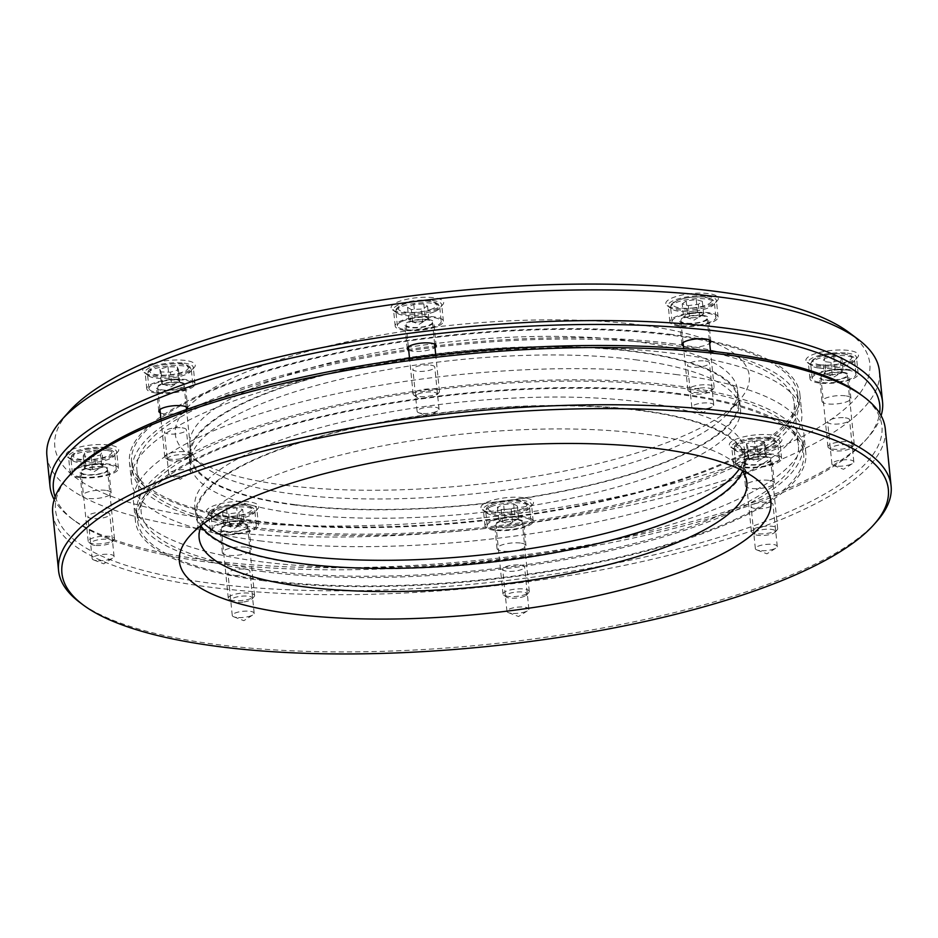 <?xml version="1.0" encoding="UTF-8"?>
<svg xmlns="http://www.w3.org/2000/svg" width="938" height="938" viewBox="0 0 938 938"><rect width="100%" height="100%" fill="white"/><g stroke="black" fill="none" stroke-linecap="round" stroke-linejoin="round"><path stroke-width="0.7" stroke-dasharray="4.69 3.52" d="M668.266 344.738A330.317 92.159 -5.8 0 1 794.146 403.223A330.317 92.159 -5.8 0 1 613.616 505.406A330.317 92.159 -5.8 0 1 262.769 528.469A330.317 92.159 -5.8 0 1 136.889 469.985A330.317 92.159 -5.8 0 1 317.419 367.79A330.317 92.159 -5.8 0 1 668.266 344.738M672.546 386.808A330.317 92.159 -5.8 0 1 798.426 445.292A330.317 92.159 -5.8 0 1 617.884 547.487A330.317 92.159 -5.8 0 1 267.037 570.539A330.317 92.159 -5.8 0 1 141.157 512.054A330.317 92.159 -5.8 0 1 321.699 409.871A330.317 92.159 -5.8 0 1 672.546 386.808M708.319 293.582A26.428 7.375 174.2 0 0 676.931 296.291A26.428 7.375 174.2 0 0 667.153 305.612A26.428 7.375 174.2 0 0 675.876 308.274A26.428 7.375 174.2 0 0 717.476 300.5A26.428 7.375 174.2 0 0 708.319 293.582M401.183 312.424A26.428 7.375 174.2 0 0 442.771 304.651A26.428 7.375 174.2 0 0 433.614 297.721A26.428 7.375 174.2 0 0 402.226 300.441A26.428 7.375 174.2 0 0 392.459 309.763A26.428 7.375 174.2 0 0 401.183 312.424M108.656 444.964A26.428 7.375 174.2 0 0 77.268 447.684A26.428 7.375 174.2 0 0 67.489 456.994A26.428 7.375 174.2 0 0 76.213 459.655A26.428 7.375 174.2 0 0 117.801 451.882A26.428 7.375 174.2 0 0 108.656 444.964M248.746 501.807A26.428 7.375 174.2 0 0 217.358 504.527A26.428 7.375 174.2 0 0 207.579 513.836A26.428 7.375 174.2 0 0 216.303 516.51A26.428 7.375 174.2 0 0 257.891 508.736A26.428 7.375 174.2 0 0 248.746 501.807M848.409 350.425A26.428 7.375 174.2 0 0 817.021 353.145A26.428 7.375 174.2 0 0 807.255 362.455A26.428 7.375 174.2 0 0 815.966 365.128A26.428 7.375 174.2 0 0 857.567 357.355A26.428 7.375 174.2 0 0 848.409 350.425M185.232 360.426A26.428 7.375 174.2 0 0 153.844 363.147A26.428 7.375 174.2 0 0 144.065 372.456A26.428 7.375 174.2 0 0 152.788 375.13A26.428 7.375 174.2 0 0 194.377 367.356A26.428 7.375 174.2 0 0 185.232 360.426M523.439 497.668A26.428 7.375 174.2 0 0 492.051 500.376A26.428 7.375 174.2 0 0 482.284 509.697A26.428 7.375 174.2 0 0 491.008 512.359A26.428 7.375 174.2 0 0 532.596 504.585A26.428 7.375 174.2 0 0 523.439 497.668M771.833 434.962A26.428 7.375 174.2 0 0 740.445 437.671A26.428 7.375 174.2 0 0 730.679 446.992A26.428 7.375 174.2 0 0 739.39 449.654A26.428 7.375 174.2 0 0 780.991 441.88A26.428 7.375 174.2 0 0 771.833 434.962M848.878 332.404A409.601 114.272 -5.8 0 1 697.403 476.844A409.601 114.272 -5.8 0 1 210.898 518.96A409.601 114.272 -5.8 0 1 69.025 411.618M285.234 485.274A288.482 80.48 174.2 0 0 739.296 400.409A288.482 80.48 174.2 0 0 639.388 324.818A288.482 80.48 174.2 0 0 296.736 354.47A288.482 80.48 174.2 0 0 190.051 456.196A288.482 80.48 174.2 0 0 285.234 485.274M156.025 393.022A24.224 6.754 -5.8 0 1 146.785 388.742A24.224 6.754 -5.8 0 1 160.023 381.238A24.224 6.754 -5.8 0 1 185.759 379.55A24.224 6.754 -5.8 0 1 194.987 383.841A24.224 6.754 -5.8 0 1 181.749 391.334A24.224 6.754 -5.8 0 1 156.025 393.022M184.094 363.147A24.224 6.754 -5.8 0 1 193.322 367.426A24.224 6.754 -5.8 0 1 192.478 369.49A24.224 6.754 -5.8 0 1 154.348 376.619A24.224 6.754 -5.8 0 1 146.363 374.18A24.224 6.754 -5.8 0 1 145.12 372.327A24.224 6.754 -5.8 0 1 158.358 364.835A24.224 6.754 -5.8 0 1 184.094 363.147M160.304 412.872A14.539 4.057 174.2 0 0 164.361 413.893A14.539 4.057 174.2 0 0 187.588 409.12M179.815 382.247A14.539 4.057 -5.8 0 1 185.349 384.826A14.539 4.057 -5.8 0 1 177.399 389.317A14.539 4.057 -5.8 0 1 161.969 390.337A14.539 4.057 -5.8 0 1 156.423 387.757A14.539 4.057 -5.8 0 1 164.373 383.267A14.539 4.057 -5.8 0 1 179.815 382.247M79.437 477.559A24.224 6.754 -5.8 0 1 70.209 473.268A24.224 6.754 -5.8 0 1 83.447 465.776A24.224 6.754 -5.8 0 1 109.183 464.087A24.224 6.754 -5.8 0 1 118.411 468.379A24.224 6.754 -5.8 0 1 105.173 475.871A24.224 6.754 -5.8 0 1 79.437 477.559M107.507 447.672A24.224 6.754 -5.8 0 1 116.746 451.964A24.224 6.754 -5.8 0 1 115.902 454.027A24.224 6.754 -5.8 0 1 77.772 461.156A24.224 6.754 -5.8 0 1 69.787 458.705A24.224 6.754 -5.8 0 1 68.544 456.865A24.224 6.754 -5.8 0 1 81.782 449.372A24.224 6.754 -5.8 0 1 107.507 447.672M105.631 490.351A14.539 4.057 174.2 0 0 90.189 491.36A14.539 4.057 174.2 0 0 82.239 495.862A14.539 4.057 174.2 0 0 87.785 498.43A14.539 4.057 174.2 0 0 103.215 497.41A14.539 4.057 174.2 0 0 111.165 492.919A14.539 4.057 174.2 0 0 105.631 490.351M103.227 466.784A14.539 4.057 -5.8 0 1 108.773 469.352A14.539 4.057 -5.8 0 1 100.823 473.854A14.539 4.057 -5.8 0 1 85.393 474.863A14.539 4.057 -5.8 0 1 79.847 472.295A14.539 4.057 -5.8 0 1 87.797 467.792A14.539 4.057 -5.8 0 1 103.227 466.784M219.539 534.402A24.224 6.754 -5.8 0 1 210.3 530.122A24.224 6.754 -5.8 0 1 223.549 522.618A24.224 6.754 -5.8 0 1 249.274 520.93A24.224 6.754 -5.8 0 1 258.501 525.221A24.224 6.754 -5.8 0 1 245.264 532.714A24.224 6.754 -5.8 0 1 219.539 534.402M247.609 504.527A24.224 6.754 -5.8 0 1 256.836 508.806A24.224 6.754 -5.8 0 1 255.992 510.87A24.224 6.754 -5.8 0 1 217.874 517.999A24.224 6.754 -5.8 0 1 209.878 515.56A24.224 6.754 -5.8 0 1 208.635 513.707A24.224 6.754 -5.8 0 1 221.872 506.215A24.224 6.754 -5.8 0 1 247.609 504.527M245.721 547.194A14.539 4.057 174.2 0 0 230.279 548.202A14.539 4.057 174.2 0 0 222.341 552.705A14.539 4.057 174.2 0 0 227.875 555.273A14.539 4.057 174.2 0 0 243.317 554.264A14.539 4.057 174.2 0 0 251.255 549.762A14.539 4.057 174.2 0 0 245.721 547.194M243.329 523.627A14.539 4.057 -5.8 0 1 248.863 526.206A14.539 4.057 -5.8 0 1 240.925 530.697A14.539 4.057 -5.8 0 1 225.483 531.717A14.539 4.057 -5.8 0 1 219.949 529.138A14.539 4.057 -5.8 0 1 227.887 524.647A14.539 4.057 -5.8 0 1 243.329 523.627M494.232 530.263A24.224 6.754 -5.8 0 1 485.005 525.972A24.224 6.754 -5.8 0 1 498.242 518.48A24.224 6.754 -5.8 0 1 523.979 516.791A24.224 6.754 -5.8 0 1 533.206 521.082A24.224 6.754 -5.8 0 1 519.969 528.575A24.224 6.754 -5.8 0 1 494.232 530.263M522.302 500.376A24.224 6.754 -5.8 0 1 531.541 504.667A24.224 6.754 -5.8 0 1 530.697 506.731A24.224 6.754 -5.8 0 1 492.567 513.848A24.224 6.754 -5.8 0 1 484.571 511.409A24.224 6.754 -5.8 0 1 483.34 509.569A24.224 6.754 -5.8 0 1 496.577 502.076A24.224 6.754 -5.8 0 1 522.302 500.376M520.414 543.043A14.539 4.057 174.2 0 0 504.984 544.063A14.539 4.057 174.2 0 0 497.034 548.554A14.539 4.057 174.2 0 0 502.58 551.134A14.539 4.057 174.2 0 0 518.011 550.114A14.539 4.057 174.2 0 0 525.96 545.623A14.539 4.057 174.2 0 0 520.414 543.043M518.022 519.488A14.539 4.057 -5.8 0 1 523.568 522.056A14.539 4.057 -5.8 0 1 515.619 526.558A14.539 4.057 -5.8 0 1 500.189 527.566A14.539 4.057 -5.8 0 1 494.643 524.999A14.539 4.057 -5.8 0 1 502.592 520.496A14.539 4.057 -5.8 0 1 518.022 519.488M742.626 467.558A24.224 6.754 -5.8 0 1 733.399 463.266A24.224 6.754 -5.8 0 1 746.636 455.774A24.224 6.754 -5.8 0 1 772.361 454.086A24.224 6.754 -5.8 0 1 781.6 458.377A24.224 6.754 -5.8 0 1 768.351 465.869A24.224 6.754 -5.8 0 1 742.626 467.558M770.696 437.671A24.224 6.754 -5.8 0 1 779.924 441.962A24.224 6.754 -5.8 0 1 779.091 444.026A24.224 6.754 -5.8 0 1 740.961 451.155A24.224 6.754 -5.8 0 1 732.965 448.704A24.224 6.754 -5.8 0 1 731.734 446.863A24.224 6.754 -5.8 0 1 744.971 439.371A24.224 6.754 -5.8 0 1 770.696 437.671M768.808 480.338A14.539 4.057 174.2 0 0 753.378 481.358A14.539 4.057 174.2 0 0 745.429 485.861A14.539 4.057 174.2 0 0 750.963 488.428A14.539 4.057 174.2 0 0 766.405 487.408A14.539 4.057 174.2 0 0 774.354 482.918A14.539 4.057 174.2 0 0 768.808 480.338M766.416 456.783A14.539 4.057 -5.8 0 1 771.951 459.35A14.539 4.057 -5.8 0 1 764.013 463.853A14.539 4.057 -5.8 0 1 748.571 464.861A14.539 4.057 -5.8 0 1 743.037 462.293A14.539 4.057 -5.8 0 1 750.975 457.791A14.539 4.057 -5.8 0 1 766.416 456.783M819.202 383.021A24.224 6.754 -5.8 0 1 809.975 378.741A24.224 6.754 -5.8 0 1 823.212 371.237A24.224 6.754 -5.8 0 1 848.937 369.549A24.224 6.754 -5.8 0 1 858.176 373.84A24.224 6.754 -5.8 0 1 844.939 381.332A24.224 6.754 -5.8 0 1 819.202 383.021M847.272 353.145A24.224 6.754 -5.8 0 1 856.511 357.425A24.224 6.754 -5.8 0 1 855.667 359.489A24.224 6.754 -5.8 0 1 817.537 366.617A24.224 6.754 -5.8 0 1 809.541 364.179A24.224 6.754 -5.8 0 1 808.31 362.326A24.224 6.754 -5.8 0 1 821.547 354.834A24.224 6.754 -5.8 0 1 847.272 353.145M845.384 395.813A14.539 4.057 174.2 0 0 829.954 396.821A14.539 4.057 174.2 0 0 822.005 401.323A14.539 4.057 174.2 0 0 827.551 403.891A14.539 4.057 174.2 0 0 842.981 402.883A14.539 4.057 174.2 0 0 850.93 398.38A14.539 4.057 174.2 0 0 845.384 395.813M842.992 372.245A14.539 4.057 -5.8 0 1 848.538 374.825A14.539 4.057 -5.8 0 1 840.589 379.315A14.539 4.057 -5.8 0 1 825.147 380.336A14.539 4.057 -5.8 0 1 819.613 377.756A14.539 4.057 -5.8 0 1 827.562 373.265A14.539 4.057 -5.8 0 1 842.992 372.245M679.112 326.178A24.224 6.754 -5.8 0 1 669.884 321.886A24.224 6.754 -5.8 0 1 683.122 314.394A24.224 6.754 -5.8 0 1 708.847 312.706A24.224 6.754 -5.8 0 1 718.074 316.997A24.224 6.754 -5.8 0 1 704.837 324.489A24.224 6.754 -5.8 0 1 679.112 326.178M707.182 296.291A24.224 6.754 -5.8 0 1 716.409 300.582A24.224 6.754 -5.8 0 1 715.565 302.646A24.224 6.754 -5.8 0 1 677.447 309.774A24.224 6.754 -5.8 0 1 669.451 307.324A24.224 6.754 -5.8 0 1 668.208 305.483A24.224 6.754 -5.8 0 1 681.457 297.991A24.224 6.754 -5.8 0 1 707.182 296.291M683.403 346.016A14.539 4.057 174.2 0 0 687.448 347.048A14.539 4.057 174.2 0 0 709.691 343.355M702.902 315.403A14.539 4.057 -5.8 0 1 708.436 317.97A14.539 4.057 -5.8 0 1 700.498 322.473A14.539 4.057 -5.8 0 1 685.057 323.481A14.539 4.057 -5.8 0 1 679.522 320.913A14.539 4.057 -5.8 0 1 687.46 316.411A14.539 4.057 -5.8 0 1 702.902 315.403M404.407 330.317A24.224 6.754 -5.8 0 1 395.179 326.037A24.224 6.754 -5.8 0 1 408.417 318.545A24.224 6.754 -5.8 0 1 434.142 316.845A24.224 6.754 -5.8 0 1 443.381 321.136A24.224 6.754 -5.8 0 1 430.143 328.628A24.224 6.754 -5.8 0 1 404.407 330.317M432.477 300.441A24.224 6.754 -5.8 0 1 441.716 304.733A24.224 6.754 -5.8 0 1 440.872 306.785A24.224 6.754 -5.8 0 1 402.742 313.913A24.224 6.754 -5.8 0 1 394.746 311.475A24.224 6.754 -5.8 0 1 393.514 309.622A24.224 6.754 -5.8 0 1 406.752 302.13A24.224 6.754 -5.8 0 1 432.477 300.441M408.698 350.167A14.539 4.057 174.2 0 0 412.755 351.187A14.539 4.057 174.2 0 0 434.986 347.494M428.197 319.541A14.539 4.057 -5.8 0 1 433.743 322.121A14.539 4.057 -5.8 0 1 425.793 326.612A14.539 4.057 -5.8 0 1 410.363 327.632A14.539 4.057 -5.8 0 1 404.817 325.052A14.539 4.057 -5.8 0 1 412.767 320.562A14.539 4.057 -5.8 0 1 428.197 319.541M46.9 455.739A418.407 116.734 174.2 0 0 206.348 529.818A418.407 116.734 174.2 0 0 650.749 500.611A418.407 116.734 174.2 0 0 879.434 371.178M881.11 415.64A418.407 116.734 -5.8 0 1 868.025 437.46A418.407 116.734 -5.8 0 1 209.467 560.537A418.407 116.734 -5.8 0 1 71.405 518.374A418.407 116.734 -5.8 0 1 54.193 499.637M671.467 334.479A336.93 93.999 174.2 0 0 313.609 357.999A336.93 93.999 174.2 0 0 129.456 462.235A336.93 93.999 174.2 0 0 257.856 521.891A336.93 93.999 174.2 0 0 615.715 498.371A336.93 93.999 174.2 0 0 799.868 394.136A336.93 93.999 174.2 0 0 671.467 334.479M259.779 540.827A336.93 93.999 174.2 0 0 617.638 517.307A336.93 93.999 174.2 0 0 801.791 413.072A336.93 93.999 174.2 0 0 673.39 353.415A336.93 93.999 174.2 0 0 315.531 376.935A336.93 93.999 174.2 0 0 131.379 481.171A336.93 93.999 174.2 0 0 259.779 540.827M632.552 341.115A275.268 76.799 174.2 0 0 340.177 360.321A275.268 76.799 174.2 0 0 189.734 445.48A275.268 76.799 174.2 0 0 203.804 466.479A275.268 76.799 174.2 0 0 294.638 494.22A275.268 76.799 174.2 0 0 727.9 413.248A275.268 76.799 174.2 0 0 737.456 389.845A275.268 76.799 174.2 0 0 632.552 341.115M295.704 504.738A275.268 76.799 174.2 0 0 588.079 485.521A275.268 76.799 174.2 0 0 738.523 400.362A275.268 76.799 174.2 0 0 633.619 351.633A275.268 76.799 174.2 0 0 341.244 370.85A275.268 76.799 174.2 0 0 190.801 455.997A275.268 76.799 174.2 0 0 295.704 504.738M55.143 496.859A415.323 115.866 174.2 0 0 74.606 520.778A415.323 115.866 174.2 0 0 211.66 562.624A415.323 115.866 174.2 0 0 865.364 440.45A415.323 115.866 174.2 0 0 879.621 413.107M172.932 476.035A11.01 3.072 -5.8 0 1 170.259 475.425A11.01 3.072 -5.8 0 1 168.734 474.077A11.01 3.072 -5.8 0 1 174.761 470.677A11.01 3.072 -5.8 0 1 186.451 469.903A11.01 3.072 -5.8 0 1 190.649 471.861A11.01 3.072 -5.8 0 1 189.429 473.479A11.01 3.072 -5.8 0 1 172.932 476.035M182.171 427.834A11.01 3.072 -5.8 0 1 186.369 429.78A11.01 3.072 -5.8 0 1 180.354 433.18A11.01 3.072 -5.8 0 1 168.664 433.954A11.01 3.072 -5.8 0 1 164.467 432.008A11.01 3.072 -5.8 0 1 170.482 428.596A11.01 3.072 -5.8 0 1 182.171 427.834M421.326 413.33A11.01 3.072 -5.8 0 1 418.641 412.72A11.01 3.072 -5.8 0 1 417.129 411.383A11.01 3.072 -5.8 0 1 423.144 407.971A11.01 3.072 -5.8 0 1 434.845 407.198A11.01 3.072 -5.8 0 1 439.043 409.156A11.01 3.072 -5.8 0 1 437.823 410.774A11.01 3.072 -5.8 0 1 421.326 413.33M430.565 365.128A11.01 3.072 -5.8 0 1 434.763 367.075A11.01 3.072 -5.8 0 1 428.748 370.487A11.01 3.072 -5.8 0 1 417.047 371.249A11.01 3.072 -5.8 0 1 412.861 369.302A11.01 3.072 -5.8 0 1 418.876 365.89A11.01 3.072 -5.8 0 1 430.565 365.128M696.019 409.179A11.01 3.072 -5.8 0 1 693.346 408.569A11.01 3.072 -5.8 0 1 691.834 407.233A11.01 3.072 -5.8 0 1 697.849 403.832A11.01 3.072 -5.8 0 1 709.538 403.059A11.01 3.072 -5.8 0 1 713.736 405.005A11.01 3.072 -5.8 0 1 712.517 406.623A11.01 3.072 -5.8 0 1 696.019 409.179M705.27 360.978A11.01 3.072 -5.8 0 1 709.468 362.936A11.01 3.072 -5.8 0 1 703.441 366.336A11.01 3.072 -5.8 0 1 691.752 367.11A11.01 3.072 -5.8 0 1 687.554 365.152A11.01 3.072 -5.8 0 1 693.569 361.751A11.01 3.072 -5.8 0 1 705.27 360.978M836.121 466.034A11.01 3.072 -5.8 0 1 833.436 465.424A11.01 3.072 -5.8 0 1 831.924 464.076A11.01 3.072 -5.8 0 1 837.939 460.675A11.01 3.072 -5.8 0 1 849.64 459.901A11.01 3.072 -5.8 0 1 853.826 461.859A11.01 3.072 -5.8 0 1 852.619 463.466A11.01 3.072 -5.8 0 1 836.121 466.034M845.361 417.832A11.01 3.072 -5.8 0 1 849.558 419.778A11.01 3.072 -5.8 0 1 843.543 423.179A11.01 3.072 -5.8 0 1 831.842 423.953A11.01 3.072 -5.8 0 1 827.644 422.006A11.01 3.072 -5.8 0 1 833.671 418.594A11.01 3.072 -5.8 0 1 845.361 417.832M759.546 550.559A11.01 3.072 -5.8 0 1 756.86 549.949A11.01 3.072 -5.8 0 1 755.348 548.613A11.01 3.072 -5.8 0 1 761.363 545.213A11.01 3.072 -5.8 0 1 773.053 544.439A11.01 3.072 -5.8 0 1 777.25 546.385A11.01 3.072 -5.8 0 1 776.043 548.003A11.01 3.072 -5.8 0 1 759.546 550.559M768.785 502.358A11.01 3.072 -5.8 0 1 772.982 504.316A11.01 3.072 -5.8 0 1 766.967 507.716A11.01 3.072 -5.8 0 1 755.266 508.49A11.01 3.072 -5.8 0 1 751.068 506.532A11.01 3.072 -5.8 0 1 757.095 503.131A11.01 3.072 -5.8 0 1 768.785 502.358M511.151 613.264A11.01 3.072 -5.8 0 1 508.466 612.655A11.01 3.072 -5.8 0 1 506.954 611.318A11.01 3.072 -5.8 0 1 512.969 607.918A11.01 3.072 -5.8 0 1 524.67 607.144A11.01 3.072 -5.8 0 1 528.868 609.09A11.01 3.072 -5.8 0 1 527.648 610.708A11.01 3.072 -5.8 0 1 511.151 613.264M520.391 565.063A11.01 3.072 -5.8 0 1 524.588 567.021A11.01 3.072 -5.8 0 1 518.573 570.421A11.01 3.072 -5.8 0 1 506.872 571.195A11.01 3.072 -5.8 0 1 502.686 569.237A11.01 3.072 -5.8 0 1 508.701 565.837A11.01 3.072 -5.8 0 1 520.391 565.063M236.446 617.415A11.01 3.072 -5.8 0 1 233.773 616.805A11.01 3.072 -5.8 0 1 232.261 615.457A11.01 3.072 -5.8 0 1 238.275 612.057A11.01 3.072 -5.8 0 1 249.965 611.283A11.01 3.072 -5.8 0 1 254.163 613.241A11.01 3.072 -5.8 0 1 252.943 614.859A11.01 3.072 -5.8 0 1 236.446 617.415M245.697 569.214A11.01 3.072 -5.8 0 1 249.895 571.16A11.01 3.072 -5.8 0 1 243.868 574.56A11.01 3.072 -5.8 0 1 232.178 575.334A11.01 3.072 -5.8 0 1 227.981 573.388A11.01 3.072 -5.8 0 1 233.996 569.976A11.01 3.072 -5.8 0 1 245.697 569.214M96.356 560.572A11.01 3.072 -5.8 0 1 93.671 559.951A11.01 3.072 -5.8 0 1 92.159 558.614A11.01 3.072 -5.8 0 1 98.173 555.214A11.01 3.072 -5.8 0 1 109.875 554.44A11.01 3.072 -5.8 0 1 114.073 556.386A11.01 3.072 -5.8 0 1 112.853 558.004A11.01 3.072 -5.8 0 1 96.356 560.572M105.595 512.359A11.01 3.072 -5.8 0 1 109.793 514.317A11.01 3.072 -5.8 0 1 103.778 517.717A11.01 3.072 -5.8 0 1 92.088 518.491A11.01 3.072 -5.8 0 1 87.891 516.545A11.01 3.072 -5.8 0 1 93.906 513.133A11.01 3.072 -5.8 0 1 105.595 512.359M876.573 521.61A418.407 116.734 -5.8 0 1 218.015 644.687A418.407 116.734 -5.8 0 1 79.953 602.524M52.751 513.391A418.407 116.734 174.2 0 0 212.199 587.469A418.407 116.734 174.2 0 0 656.612 558.262A418.407 116.734 174.2 0 0 885.284 428.818M263.836 580.798A336.93 93.999 -5.8 0 1 135.447 521.141A336.93 93.999 -5.8 0 1 319.588 416.906A336.93 93.999 -5.8 0 1 677.459 393.385A336.93 93.999 -5.8 0 1 805.848 453.042A336.93 93.999 -5.8 0 1 621.706 557.278A336.93 93.999 -5.8 0 1 263.836 580.798M675.536 374.461A336.93 93.999 -5.8 0 1 803.925 434.106A336.93 93.999 -5.8 0 1 619.784 538.342A336.93 93.999 -5.8 0 1 261.913 561.862A336.93 93.999 -5.8 0 1 133.524 502.205A336.93 93.999 -5.8 0 1 317.665 397.97A336.93 93.999 -5.8 0 1 675.536 374.461M201.588 525.104A275.268 76.799 -5.8 0 1 208.693 514.657A275.268 76.799 -5.8 0 1 641.955 433.684A275.268 76.799 -5.8 0 1 732.789 461.426A275.268 76.799 -5.8 0 1 741.852 470.231M201.119 526.159A275.268 76.799 -5.8 0 1 196.781 514.915A275.268 76.799 -5.8 0 1 347.236 429.756A275.268 76.799 -5.8 0 1 639.61 410.539A275.268 76.799 -5.8 0 1 744.502 459.28A275.268 76.799 -5.8 0 1 742.521 471.169M860.697 394.511A415.323 115.866 -5.8 0 1 707.1 540.956A415.323 115.866 -5.8 0 1 213.794 583.659A415.323 115.866 -5.8 0 1 69.94 474.827M635.155 359.735A276.37 77.104 -5.8 0 1 740.469 408.675A276.37 77.104 -5.8 0 1 589.427 494.174A276.37 77.104 -5.8 0 1 295.88 513.461A276.37 77.104 -5.8 0 1 190.566 464.533A276.37 77.104 -5.8 0 1 341.608 379.034A276.37 77.104 -5.8 0 1 635.155 359.735M295.024 505.043A276.37 77.104 -5.8 0 1 189.711 456.114A276.37 77.104 -5.8 0 1 340.752 370.616A276.37 77.104 -5.8 0 1 634.299 351.328A276.37 77.104 -5.8 0 1 739.613 400.256A276.37 77.104 -5.8 0 1 588.572 485.755A276.37 77.104 -5.8 0 1 295.024 505.043M670.975 343.507A334.725 93.39 -5.8 0 1 798.531 402.777A334.725 93.39 -5.8 0 1 615.586 506.321A334.725 93.39 -5.8 0 1 260.061 529.689A334.725 93.39 -5.8 0 1 132.504 470.43A334.725 93.39 -5.8 0 1 315.449 366.875A334.725 93.39 -5.8 0 1 670.975 343.507M259.205 521.27A334.725 93.39 -5.8 0 1 131.648 462.012A334.725 93.39 -5.8 0 1 314.593 358.457A334.725 93.39 -5.8 0 1 670.119 335.089A334.725 93.39 -5.8 0 1 797.675 394.359A334.725 93.39 -5.8 0 1 614.73 497.914A334.725 93.39 -5.8 0 1 259.205 521.27M640.279 410.234A276.37 77.104 -5.8 0 1 745.604 459.163A276.37 77.104 -5.8 0 1 594.551 544.661A276.37 77.104 -5.8 0 1 301.004 563.949A276.37 77.104 -5.8 0 1 195.69 515.021A276.37 77.104 -5.8 0 1 346.743 429.522A276.37 77.104 -5.8 0 1 640.279 410.234M203.874 523.381A276.37 77.104 -5.8 0 1 194.834 506.602A276.37 77.104 -5.8 0 1 345.888 421.115A276.37 77.104 -5.8 0 1 639.423 401.816A276.37 77.104 -5.8 0 1 744.749 450.744A276.37 77.104 -5.8 0 1 739.261 469M676.099 394.007A334.725 93.39 -5.8 0 1 803.655 453.265A334.725 93.39 -5.8 0 1 620.71 556.82A334.725 93.39 -5.8 0 1 265.184 580.188A334.725 93.39 -5.8 0 1 137.628 520.918A334.725 93.39 -5.8 0 1 320.573 417.375A334.725 93.39 -5.8 0 1 676.099 394.007M264.328 571.77A334.725 93.39 -5.8 0 1 136.784 512.5A334.725 93.39 -5.8 0 1 319.717 408.956A334.725 93.39 -5.8 0 1 675.243 385.588A334.725 93.39 -5.8 0 1 802.799 444.846A334.725 93.39 -5.8 0 1 619.866 548.402A334.725 93.39 -5.8 0 1 264.328 571.77M840.331 360.473L841.609 373.09L843.039 370.135L835.066 369.126L830.376 370.1A8.805 2.462 -5.8 0 1 839.053 369.631A8.805 2.462 -5.8 0 1 842.324 371.612A8.805 2.462 -5.8 0 1 841.339 372.538A8.805 2.462 -5.8 0 1 836.919 374.063A8.805 2.462 -5.8 0 1 828.242 374.532A8.805 2.462 -5.8 0 1 826.202 374.074A8.805 2.462 -5.8 0 1 824.971 372.55A8.805 2.462 -5.8 0 1 830.376 370.1L825.675 371.073L824.396 358.445L822.978 361.4L830.939 362.408L840.331 360.473L841.749 357.519L833.788 356.499L824.396 358.445M847.589 370.158A22.02 6.144 -5.8 0 1 855.984 374.063A22.02 6.144 -5.8 0 1 843.942 380.875A22.02 6.144 -5.8 0 1 820.551 382.411A22.02 6.144 -5.8 0 1 812.167 378.518A22.02 6.144 -5.8 0 1 824.197 371.706A22.02 6.144 -5.8 0 1 847.589 370.158M849.207 441.81A13.214 3.682 -5.8 0 1 854.248 444.155A13.214 3.682 -5.8 0 1 853.791 445.269A13.214 3.682 -5.8 0 1 832.991 449.161A13.214 3.682 -5.8 0 1 828.629 447.825A13.214 3.682 -5.8 0 1 827.961 446.816A13.214 3.682 -5.8 0 1 835.183 442.736A13.214 3.682 -5.8 0 1 849.207 441.81M842.183 372.609A13.214 3.682 -5.8 0 1 847.213 374.954A13.214 3.682 -5.8 0 1 834.445 379.96A13.214 3.682 -5.8 0 1 820.926 377.627A13.214 3.682 -5.8 0 1 828.148 373.535A13.214 3.682 -5.8 0 1 842.183 372.609M847.952 444.823A10.775 3.002 -5.8 0 1 851.681 447.649A10.775 3.002 -5.8 0 1 834.726 450.815A10.775 3.002 -5.8 0 1 831.174 449.724A10.775 3.002 -5.8 0 1 835.16 445.937A10.775 3.002 -5.8 0 1 847.952 444.823M843.039 370.135L841.749 357.519M835.066 369.126L833.788 356.499M825.675 371.073L824.256 374.028L822.978 361.4M841.609 373.09L832.229 375.036L824.256 374.028M832.229 375.036L830.939 362.408M702.316 301.333L703.606 313.949L697.52 312.237L687.472 313.526L685.49 315.027A8.805 2.462 -5.8 0 1 692.49 312.882A8.805 2.462 -5.8 0 1 700.557 313.093A8.805 2.462 -5.8 0 1 701.612 315.449A8.805 2.462 -5.8 0 1 701.249 315.696A8.805 2.462 -5.8 0 1 694.612 317.583A8.805 2.462 -5.8 0 1 686.546 317.372A8.805 2.462 -5.8 0 1 686.1 317.232A8.805 2.462 -5.8 0 1 685.49 315.027L683.497 316.516L682.219 303.9L688.304 305.6L698.353 304.322L702.316 301.333L696.242 299.621L686.182 300.899L682.219 303.9M691.341 313.562A22.02 6.144 -5.8 0 1 715.893 317.22A22.02 6.144 -5.8 0 1 696.617 325.322A22.02 6.144 -5.8 0 1 672.065 321.664A22.02 6.144 -5.8 0 1 691.341 313.562M699.42 385.108A13.214 3.682 -5.8 0 1 714.158 387.3A13.214 3.682 -5.8 0 1 713.689 388.426A13.214 3.682 -5.8 0 1 702.597 392.166A13.214 3.682 -5.8 0 1 688.539 390.982A13.214 3.682 -5.8 0 1 687.859 389.974A13.214 3.682 -5.8 0 1 699.42 385.108M692.396 315.918A13.214 3.682 -5.8 0 1 707.123 318.111A13.214 3.682 -5.8 0 1 694.355 323.106A13.214 3.682 -5.8 0 1 680.836 320.773A13.214 3.682 -5.8 0 1 692.396 315.918M699.947 388.098A10.775 3.002 -5.8 0 1 711.59 390.806A10.775 3.002 -5.8 0 1 702.539 393.854A10.775 3.002 -5.8 0 1 691.083 392.881A10.775 3.002 -5.8 0 1 699.947 388.098M697.52 312.237L696.242 299.621M687.472 313.526L686.182 300.899M683.497 316.516L689.582 318.228L688.304 305.6M703.606 313.949L699.631 316.95L689.582 318.228M699.631 316.95L698.353 304.322M423.812 303.924L425.09 316.552L415.077 317.091L408.827 319.917L410.715 321.066A8.805 2.462 -5.8 0 1 411.946 318.498A8.805 2.462 -5.8 0 1 420.083 316.821A8.805 2.462 -5.8 0 1 426.989 317.689A8.805 2.462 -5.8 0 1 426.544 319.835A8.805 2.462 -5.8 0 1 425.758 320.257A8.805 2.462 -5.8 0 1 417.621 321.933A8.805 2.462 -5.8 0 1 411.407 321.382A8.805 2.462 -5.8 0 1 410.715 321.066L412.603 322.203L411.325 309.587L421.35 309.048L427.587 306.222L423.812 303.924L413.787 304.463L407.549 307.289L411.325 309.587M402.027 321.394A22.02 6.144 -5.8 0 1 426.133 317.079A22.02 6.144 -5.8 0 1 441.188 321.359A22.02 6.144 -5.8 0 1 436.533 325.779A22.02 6.144 -5.8 0 1 412.427 330.094A22.02 6.144 -5.8 0 1 397.372 325.814A22.02 6.144 -5.8 0 1 402.027 321.394M415.956 391.474A13.214 3.682 -5.8 0 1 430.425 388.883A13.214 3.682 -5.8 0 1 439.453 391.451A13.214 3.682 -5.8 0 1 438.996 392.576A13.214 3.682 -5.8 0 1 436.662 394.101A13.214 3.682 -5.8 0 1 424.07 396.645A13.214 3.682 -5.8 0 1 413.834 395.133A13.214 3.682 -5.8 0 1 413.166 394.124A13.214 3.682 -5.8 0 1 415.956 391.474M408.921 322.273A13.214 3.682 -5.8 0 1 423.39 319.682A13.214 3.682 -5.8 0 1 432.43 322.25A13.214 3.682 -5.8 0 1 419.649 327.256A13.214 3.682 -5.8 0 1 406.131 324.923A13.214 3.682 -5.8 0 1 408.921 322.273M418.102 394.042A10.775 3.002 -5.8 0 1 431.351 391.967A10.775 3.002 -5.8 0 1 436.885 394.945A10.775 3.002 -5.8 0 1 434.986 396.188A10.775 3.002 -5.8 0 1 424.726 398.263A10.775 3.002 -5.8 0 1 416.378 397.032A10.775 3.002 -5.8 0 1 418.102 394.042M415.077 317.091L413.787 304.463M408.827 319.917L407.549 307.289M412.603 322.203L422.628 321.664L421.35 309.048M425.09 316.552L428.877 318.838L422.628 321.664M428.877 318.838L427.587 306.222M167.961 366.746L169.239 379.362L161.148 381.836L162.368 384.557L167.023 384.674A8.805 2.462 -5.8 0 1 163.013 384.076A8.805 2.462 -5.8 0 1 161.758 383.196A8.805 2.462 -5.8 0 1 165.194 380.605A8.805 2.462 -5.8 0 1 173.893 379.491A8.805 2.462 -5.8 0 1 179.158 380.969A8.805 2.462 -5.8 0 1 178.161 382.54A8.805 2.462 -5.8 0 1 175.723 383.56A8.805 2.462 -5.8 0 1 167.023 384.674L171.677 384.803L170.399 372.175L178.49 369.701L177.27 366.993L167.961 366.746L159.87 369.209L161.09 371.929L170.399 372.175M149.13 389.071A22.02 6.144 -5.8 0 1 148.978 388.52A22.02 6.144 -5.8 0 1 169.25 380.289A22.02 6.144 -5.8 0 1 192.642 383.513A22.02 6.144 -5.8 0 1 192.794 384.064A22.02 6.144 -5.8 0 1 172.522 392.295A22.02 6.144 -5.8 0 1 149.13 389.071M164.865 457.158A13.214 3.682 -5.8 0 1 164.771 456.829A13.214 3.682 -5.8 0 1 176.942 451.882A13.214 3.682 -5.8 0 1 190.977 453.816A13.214 3.682 -5.8 0 1 191.059 454.156A13.214 3.682 -5.8 0 1 190.602 455.282A13.214 3.682 -5.8 0 1 178.29 459.151A13.214 3.682 -5.8 0 1 165.451 457.826A13.214 3.682 -5.8 0 1 164.865 457.158M157.83 387.957A13.214 3.682 -5.8 0 1 157.748 387.629A13.214 3.682 -5.8 0 1 170.517 382.622A13.214 3.682 -5.8 0 1 184.036 384.955A13.214 3.682 -5.8 0 1 171.865 389.891A13.214 3.682 -5.8 0 1 157.83 387.957M167.515 459.186A10.775 3.002 -5.8 0 1 176.86 454.942A10.775 3.002 -5.8 0 1 188.796 456.466A10.775 3.002 -5.8 0 1 188.491 457.65A10.775 3.002 -5.8 0 1 178.454 460.816A10.775 3.002 -5.8 0 1 167.984 459.737A10.775 3.002 -5.8 0 1 167.515 459.186M161.148 381.836L159.87 369.209M162.368 384.557L161.09 371.929M171.677 384.803L179.779 382.329L178.49 369.701M169.239 379.362L178.548 379.609L179.779 382.329M178.548 379.609L177.27 366.993M84.631 452.984L85.909 465.6L84.49 468.554L92.463 469.575L97.153 468.601A8.805 2.462 -5.8 0 1 88.477 469.07A8.805 2.462 -5.8 0 1 86.437 468.613A8.805 2.462 -5.8 0 1 85.206 467.077A8.805 2.462 -5.8 0 1 90.611 464.638A8.805 2.462 -5.8 0 1 99.287 464.169A8.805 2.462 -5.8 0 1 102.559 466.151A8.805 2.462 -5.8 0 1 101.585 467.077A8.805 2.462 -5.8 0 1 97.153 468.601L101.855 467.628L100.565 455L101.996 452.046L94.023 451.037L84.631 452.984L83.212 455.938L91.174 456.947L100.565 455M80.797 476.95A22.02 6.144 -5.8 0 1 72.402 473.045A22.02 6.144 -5.8 0 1 84.432 466.233A22.02 6.144 -5.8 0 1 107.823 464.697A22.02 6.144 -5.8 0 1 116.218 468.601A22.02 6.144 -5.8 0 1 104.188 475.414A22.02 6.144 -5.8 0 1 80.797 476.95M93.225 543.7A13.214 3.682 -5.8 0 1 88.864 542.363A13.214 3.682 -5.8 0 1 88.195 541.355A13.214 3.682 -5.8 0 1 95.418 537.275A13.214 3.682 -5.8 0 1 109.453 536.348A13.214 3.682 -5.8 0 1 114.483 538.693A13.214 3.682 -5.8 0 1 114.026 539.807A13.214 3.682 -5.8 0 1 93.225 543.7M86.202 474.499A13.214 3.682 -5.8 0 1 81.16 472.154A13.214 3.682 -5.8 0 1 93.941 467.159A13.214 3.682 -5.8 0 1 107.46 469.492A13.214 3.682 -5.8 0 1 100.237 473.573A13.214 3.682 -5.8 0 1 86.202 474.499M94.961 545.353A10.775 3.002 -5.8 0 1 91.408 544.263A10.775 3.002 -5.8 0 1 95.395 540.464A10.775 3.002 -5.8 0 1 108.187 539.362A10.775 3.002 -5.8 0 1 111.915 542.187A10.775 3.002 -5.8 0 1 94.961 545.353M84.49 468.554L83.212 455.938M92.463 469.575L91.174 456.947M101.855 467.628L103.274 464.673L101.996 452.046M85.909 465.6L95.301 463.665L103.274 464.673M95.301 463.665L94.023 451.037M222.646 512.125L223.924 524.752L230.009 526.453L240.058 525.174L242.039 523.674A8.805 2.462 -5.8 0 1 241.676 523.92A8.805 2.462 -5.8 0 1 235.039 525.819A8.805 2.462 -5.8 0 1 226.973 525.597A8.805 2.462 -5.8 0 1 226.527 525.468A8.805 2.462 -5.8 0 1 225.917 523.252A8.805 2.462 -5.8 0 1 232.917 521.106A8.805 2.462 -5.8 0 1 240.984 521.329A8.805 2.462 -5.8 0 1 242.039 523.674L244.021 522.173L242.743 509.557L236.657 507.845L226.609 509.135L222.646 512.125L228.731 513.836L238.78 512.547L242.743 509.557M237.044 533.546A22.02 6.144 -5.8 0 1 212.492 529.9A22.02 6.144 -5.8 0 1 231.768 521.786A22.02 6.144 -5.8 0 1 256.309 525.444A22.02 6.144 -5.8 0 1 237.044 533.546M243.024 600.402A13.214 3.682 -5.8 0 1 228.966 599.206A13.214 3.682 -5.8 0 1 228.286 598.21A13.214 3.682 -5.8 0 1 239.847 593.344A13.214 3.682 -5.8 0 1 254.573 595.536A13.214 3.682 -5.8 0 1 254.116 596.662A13.214 3.682 -5.8 0 1 243.024 600.402M235.989 531.201A13.214 3.682 -5.8 0 1 221.262 529.009A13.214 3.682 -5.8 0 1 234.031 524.002A13.214 3.682 -5.8 0 1 247.55 526.335A13.214 3.682 -5.8 0 1 235.989 531.201M242.965 602.079A10.775 3.002 -5.8 0 1 231.51 601.117A10.775 3.002 -5.8 0 1 240.374 596.322A10.775 3.002 -5.8 0 1 252.017 599.03A10.775 3.002 -5.8 0 1 242.965 602.079M230.009 526.453L228.731 513.836M240.058 525.174L238.78 512.547M244.021 522.173L237.947 520.473L236.657 507.845M223.924 524.752L227.899 521.751L237.947 520.473M227.899 521.751L226.609 509.135M501.15 509.522L502.44 522.149L512.453 521.61L518.702 518.784L516.815 517.635A8.805 2.462 -5.8 0 1 516.381 519.781A8.805 2.462 -5.8 0 1 515.583 520.191A8.805 2.462 -5.8 0 1 507.446 521.88A8.805 2.462 -5.8 0 1 501.232 521.317A8.805 2.462 -5.8 0 1 500.54 521A8.805 2.462 -5.8 0 1 501.771 518.444A8.805 2.462 -5.8 0 1 509.909 516.756A8.805 2.462 -5.8 0 1 516.815 517.635L514.915 516.486L513.637 503.87L503.612 504.41L497.375 507.235L501.15 509.522L511.175 508.982L517.413 506.157L513.637 503.87M526.359 525.714A22.02 6.144 -5.8 0 1 502.252 530.029A22.02 6.144 -5.8 0 1 487.197 525.749A22.02 6.144 -5.8 0 1 491.852 521.34A22.02 6.144 -5.8 0 1 515.959 517.026A22.02 6.144 -5.8 0 1 531.014 521.305A22.02 6.144 -5.8 0 1 526.359 525.714M526.488 594.035A13.214 3.682 -5.8 0 1 513.895 596.58A13.214 3.682 -5.8 0 1 503.659 595.067A13.214 3.682 -5.8 0 1 502.991 594.059A13.214 3.682 -5.8 0 1 505.781 591.409A13.214 3.682 -5.8 0 1 520.25 588.818A13.214 3.682 -5.8 0 1 529.278 591.386A13.214 3.682 -5.8 0 1 528.821 592.511A13.214 3.682 -5.8 0 1 526.488 594.035M519.453 524.846A13.214 3.682 -5.8 0 1 504.996 527.426A13.214 3.682 -5.8 0 1 495.956 524.858A13.214 3.682 -5.8 0 1 508.736 519.863A13.214 3.682 -5.8 0 1 522.255 522.196A13.214 3.682 -5.8 0 1 519.453 524.846M524.811 596.134A10.775 3.002 -5.8 0 1 514.552 598.21A10.775 3.002 -5.8 0 1 506.203 596.967A10.775 3.002 -5.8 0 1 507.927 593.989A10.775 3.002 -5.8 0 1 521.188 591.913A10.775 3.002 -5.8 0 1 526.71 594.891A10.775 3.002 -5.8 0 1 524.811 596.134M512.453 521.61L511.175 508.982M518.702 518.784L517.413 506.157M514.915 516.486L504.902 517.026L503.612 504.41M502.44 522.149L498.653 519.851L504.902 517.026M498.653 519.851L497.375 507.235M757.001 446.711L758.291 459.327L766.381 456.865L765.162 454.144L760.507 454.027A8.805 2.462 -5.8 0 1 765.771 455.505A8.805 2.462 -5.8 0 1 764.763 457.076A8.805 2.462 -5.8 0 1 762.336 458.096A8.805 2.462 -5.8 0 1 753.636 459.21A8.805 2.462 -5.8 0 1 749.614 458.612A8.805 2.462 -5.8 0 1 748.36 457.732A8.805 2.462 -5.8 0 1 751.807 455.129A8.805 2.462 -5.8 0 1 760.507 454.027L755.852 453.898L754.562 441.27L746.472 443.744L747.692 446.465L757.001 446.711L765.103 444.237L763.884 441.517L754.562 441.27M779.255 458.037A22.02 6.144 -5.8 0 1 779.408 458.6A22.02 6.144 -5.8 0 1 759.123 466.831A22.02 6.144 -5.8 0 1 735.732 463.607A22.02 6.144 -5.8 0 1 735.591 463.044A22.02 6.144 -5.8 0 1 755.864 454.824A22.02 6.144 -5.8 0 1 779.255 458.037M777.579 528.352A13.214 3.682 -5.8 0 1 777.672 528.68A13.214 3.682 -5.8 0 1 777.215 529.806A13.214 3.682 -5.8 0 1 764.892 533.687A13.214 3.682 -5.8 0 1 752.053 532.362A13.214 3.682 -5.8 0 1 751.467 531.694A13.214 3.682 -5.8 0 1 751.385 531.354A13.214 3.682 -5.8 0 1 763.544 526.417A13.214 3.682 -5.8 0 1 777.579 528.352M770.555 459.151A13.214 3.682 -5.8 0 1 770.637 459.491A13.214 3.682 -5.8 0 1 757.869 464.486A13.214 3.682 -5.8 0 1 744.35 462.153A13.214 3.682 -5.8 0 1 756.52 457.216A13.214 3.682 -5.8 0 1 770.555 459.151M775.398 530.99A10.775 3.002 -5.8 0 1 775.105 532.186A10.775 3.002 -5.8 0 1 765.068 535.34A10.775 3.002 -5.8 0 1 754.598 534.261A10.775 3.002 -5.8 0 1 754.117 533.71A10.775 3.002 -5.8 0 1 763.473 529.478A10.775 3.002 -5.8 0 1 775.398 530.99M766.381 456.865L765.103 444.237M765.162 454.144L763.884 441.517M755.852 453.898L747.75 456.372L746.472 443.744M758.291 459.327L748.97 459.081L747.75 456.372M748.97 459.081L747.692 446.465M819.109 368.106A22.02 6.144 174.2 0 0 842.488 366.57A22.02 6.144 174.2 0 0 854.53 359.758A22.02 6.144 174.2 0 0 846.135 355.854A22.02 6.144 174.2 0 0 822.743 357.39A22.02 6.144 174.2 0 0 810.713 364.202A22.02 6.144 174.2 0 0 819.109 368.106M820.469 364.847A19.381 5.405 -5.8 0 1 817.186 357.53A19.381 5.405 -5.8 0 1 844.259 354.072A19.381 5.405 -5.8 0 1 847.542 361.388A19.381 5.405 -5.8 0 1 820.469 364.847M695.164 311.017A22.02 6.144 174.2 0 0 714.439 302.915A22.02 6.144 174.2 0 0 689.887 299.257A22.02 6.144 174.2 0 0 670.611 307.359A22.02 6.144 174.2 0 0 695.164 311.017M694.589 307.781A19.381 5.405 -5.8 0 1 673.121 305.061A19.381 5.405 -5.8 0 1 689.946 297.44A19.381 5.405 -5.8 0 1 711.414 300.16A19.381 5.405 -5.8 0 1 694.589 307.781M435.08 311.475A22.02 6.144 174.2 0 0 439.734 307.054A22.02 6.144 174.2 0 0 424.68 302.775A22.02 6.144 174.2 0 0 400.573 307.089A22.02 6.144 174.2 0 0 395.918 311.51A22.02 6.144 174.2 0 0 410.973 315.778A22.02 6.144 174.2 0 0 435.08 311.475M432.746 308.684A19.381 5.405 -5.8 0 1 405.673 312.143A19.381 5.405 -5.8 0 1 402.39 304.827A19.381 5.405 -5.8 0 1 429.463 301.368A19.381 5.405 -5.8 0 1 432.746 308.684M191.188 369.209A22.02 6.144 174.2 0 0 167.796 365.984A22.02 6.144 174.2 0 0 147.524 374.203A22.02 6.144 174.2 0 0 147.676 374.766A22.02 6.144 174.2 0 0 171.068 377.991A22.02 6.144 174.2 0 0 191.34 369.76A22.02 6.144 174.2 0 0 191.188 369.209M188.327 367.016A19.381 5.405 -5.8 0 1 171.502 374.637A19.381 5.405 -5.8 0 1 150.033 371.905A19.381 5.405 -5.8 0 1 166.858 364.284A19.381 5.405 -5.8 0 1 188.327 367.016M106.369 450.392A22.02 6.144 174.2 0 0 82.99 451.928A22.02 6.144 174.2 0 0 70.948 458.741A22.02 6.144 174.2 0 0 79.343 462.645A22.02 6.144 174.2 0 0 102.734 461.109A22.02 6.144 174.2 0 0 114.764 454.297A22.02 6.144 174.2 0 0 106.369 450.392M104.493 448.599A19.381 5.405 -5.8 0 1 107.788 455.927A19.381 5.405 -5.8 0 1 80.703 459.386A19.381 5.405 -5.8 0 1 77.42 452.069A19.381 5.405 -5.8 0 1 104.493 448.599M230.314 507.481A22.02 6.144 174.2 0 0 211.038 515.583A22.02 6.144 174.2 0 0 235.59 519.242A22.02 6.144 174.2 0 0 254.855 511.14A22.02 6.144 174.2 0 0 230.314 507.481M230.373 505.664A19.381 5.405 -5.8 0 1 251.841 508.396A19.381 5.405 -5.8 0 1 235.016 516.017A19.381 5.405 -5.8 0 1 213.547 513.285A19.381 5.405 -5.8 0 1 230.373 505.664M490.398 507.024A22.02 6.144 174.2 0 0 485.743 511.445A22.02 6.144 174.2 0 0 500.798 515.724A22.02 6.144 174.2 0 0 524.905 511.409A22.02 6.144 174.2 0 0 529.56 507.001A22.02 6.144 174.2 0 0 514.505 502.721A22.02 6.144 174.2 0 0 490.398 507.024M492.216 504.761A19.381 5.405 -5.8 0 1 519.289 501.302A19.381 5.405 -5.8 0 1 522.583 508.631A19.381 5.405 -5.8 0 1 495.499 512.089A19.381 5.405 -5.8 0 1 492.216 504.761M734.29 449.302A22.02 6.144 174.2 0 0 757.67 452.515A22.02 6.144 174.2 0 0 777.954 444.295A22.02 6.144 174.2 0 0 777.801 443.733A22.02 6.144 174.2 0 0 754.41 440.508A22.02 6.144 174.2 0 0 734.137 448.739A22.02 6.144 174.2 0 0 734.29 449.302M736.635 446.441A19.381 5.405 -5.8 0 1 753.46 438.82A19.381 5.405 -5.8 0 1 774.929 441.54A19.381 5.405 -5.8 0 1 758.115 449.161A19.381 5.405 -5.8 0 1 736.635 446.441M136.889 469.985L141.157 512.054M794.146 403.223L798.426 445.292M194.987 383.841L193.322 367.426M146.785 388.742L145.12 372.327M187.741 408.382L185.349 384.826M158.827 411.325L156.423 387.757M118.411 468.379L116.746 451.964M70.209 473.268L68.544 456.865M111.165 492.919L108.773 469.352M82.239 495.862L79.847 472.295M258.501 525.221L256.836 508.806M210.3 530.122L208.635 513.707M251.255 549.762L248.863 526.206M222.341 552.705L219.949 529.138M533.206 521.082L531.541 504.667M485.005 525.972L483.34 509.569M525.96 545.623L523.568 522.056M497.034 548.554L494.643 524.999M781.6 458.377L779.924 441.962M733.399 463.266L731.734 446.863M774.354 482.918L771.951 459.35M745.429 485.861L743.037 462.293M858.176 373.84L856.511 357.425M809.975 378.741L808.31 362.326M850.93 398.38L848.538 374.825M822.005 401.323L819.613 377.756M718.074 316.997L716.409 300.582M669.884 321.886L668.208 305.483M710.828 341.538L708.436 317.97M681.914 344.469L679.522 320.913M443.381 321.136L441.716 304.733M395.179 326.037L393.514 309.622M436.135 345.676L433.743 322.121M407.209 348.619L404.817 325.052M129.456 462.235L131.379 481.171M799.868 394.136L801.791 413.072M189.734 445.48L190.801 455.997M737.456 389.845L738.523 400.362M727.9 413.248L739.296 400.409M203.804 466.479L190.051 456.196M865.364 440.45L868.025 437.46M74.606 520.778L71.405 518.374M669.451 307.324L667.153 305.612M715.565 302.646L717.476 300.5M440.872 306.785L442.771 304.651M394.746 311.475L392.459 309.763M146.363 374.18L144.065 372.456M192.478 369.49L194.377 367.356M69.787 458.705L67.489 456.994M115.902 454.027L117.801 451.882M209.878 515.56L207.579 513.836M255.992 510.87L257.891 508.736M484.571 511.409L482.284 509.697M530.697 506.731L532.596 504.585M809.541 364.179L807.255 362.455M855.667 359.489L857.567 357.355M732.965 448.704L730.679 446.992M779.091 444.026L780.991 441.88M190.649 471.861L186.369 429.78M168.734 474.077L164.467 432.008M170.259 475.425L180.331 479.295L189.429 473.479M439.043 409.156L434.763 367.075M417.129 411.383L412.861 369.302M418.641 412.72L428.725 416.589L437.823 410.774M713.736 405.005L709.468 362.936M691.834 407.233L687.554 365.152M693.346 408.569L703.43 412.439L712.517 406.623M853.826 461.859L849.558 419.778M831.924 464.076L827.644 422.006M833.436 465.424L843.52 469.293L852.619 463.466M777.25 546.385L772.982 504.316M755.348 548.613L751.068 506.532M756.86 549.949L766.944 553.819L776.043 548.003M528.868 609.09L524.588 567.021M506.954 611.318L502.686 569.237M508.466 612.655L518.55 616.524L527.648 610.708M254.163 613.241L249.895 571.16M232.261 615.457L227.981 573.388M233.773 616.805L243.857 620.675L252.943 614.859M114.073 556.386L109.793 514.317M92.159 558.614L87.891 516.545M93.671 559.951L103.755 563.82L112.853 558.004M805.848 453.042L803.925 434.106M135.447 521.141L133.524 502.205M746.859 482.413L744.502 459.28M199.137 538.049L196.781 514.915M208.693 514.657L189.687 536.044M732.789 461.426L755.711 478.556M189.711 456.114L190.566 464.533M739.613 400.256L740.469 408.675M131.648 462.012L132.504 470.43M797.675 394.359L798.531 402.777M194.834 506.602L195.69 515.021M744.749 450.744L745.604 459.163M136.784 512.5L137.628 520.918M802.799 444.846L803.655 453.265M826.202 374.074L834.14 376.935L841.339 372.538M812.167 378.518L810.713 364.202L812.285 360.274L815.192 358.21C817.748 356.311 830.669 352.653 844.845 353.966C852.806 355.936 856.031 357.87 854.53 359.758L855.984 374.063M854.248 444.155L847.213 374.954M827.961 446.816L820.926 377.627M851.681 447.649L853.791 445.269M831.174 449.724L828.629 447.825M686.1 317.232L694.05 320.093L701.249 315.696M672.065 321.664L670.611 307.359C670.353 302.693 676.767 299.351 689.864 297.334C701.401 296.643 707.709 296.83 708.788 297.921C712.552 299.152 714.439 300.817 714.439 302.915L715.893 317.22M714.158 387.3L710.476 351.093M709.351 339.99L707.123 318.111M687.859 389.974L683.661 348.596M683.052 342.663L680.836 320.773M711.59 390.806L713.689 388.426M691.083 392.881L688.539 390.982M411.407 321.382L419.345 324.231L426.544 319.835M397.372 325.814L395.918 311.51C395.086 309.61 396.973 307.43 401.558 304.944C405.322 301.508 432.547 299.656 434.153 302.083C437.858 303.291 439.711 304.944 439.734 307.054L441.188 321.359M439.453 391.451L435.771 355.197M434.646 344.129L432.43 322.25M413.166 394.124L409.543 358.48M408.358 346.802L406.131 324.923M436.885 394.945L438.996 392.576M416.378 397.032L413.834 395.133M163.013 384.076L170.951 386.937L178.161 382.54M148.978 388.52L147.524 374.203C148.872 371.167 145.191 369.631 161.383 365.093C174.785 363.276 182.898 363.17 185.747 364.788C189.464 365.996 191.329 367.649 191.34 369.76L192.794 384.064M191.059 454.156L186.521 409.496M186.252 406.834L184.036 384.955M164.771 456.829L160.949 419.239M159.964 409.507L157.748 387.629M188.491 457.65L190.602 455.282M167.984 459.737L165.451 457.826M86.437 468.613L94.375 471.474L101.585 467.077M72.402 473.045L70.948 458.741C72.296 455.692 68.615 454.168 84.807 449.63C98.197 447.813 106.322 447.707 109.171 449.314C112.877 450.521 114.753 452.186 114.764 454.297L116.218 468.601M114.483 538.693L107.46 469.492M88.195 541.355L81.16 472.154M111.915 542.187L114.026 539.807M91.408 544.263L88.864 542.363M226.527 525.468L234.465 528.317L241.676 523.92M212.492 529.9L211.038 515.583C212.387 512.547 208.705 511.011 224.897 506.473C238.299 504.656 246.413 504.55 249.262 506.168C252.979 507.376 254.843 509.029 254.855 511.14L256.309 525.444M254.573 595.536L247.55 526.335M228.286 598.21L221.262 529.009M252.017 599.03L254.116 596.662M231.51 601.117L228.966 599.206M501.232 521.317L509.17 524.178L516.381 519.781M487.197 525.749L485.743 511.445C487.092 508.396 483.398 506.872 499.602 502.334C512.992 500.517 521.118 500.411 523.955 502.018C527.672 503.225 529.548 504.89 529.56 507.001L531.014 521.305M529.278 591.386L522.255 522.196M502.991 594.059L495.956 524.858M526.71 594.891L528.821 592.511M506.203 596.967L503.659 595.067M749.614 458.612L757.564 461.473L764.763 457.076M735.591 463.044L734.137 448.739C735.486 445.691 731.792 444.166 747.996 439.629C776.218 436.135 774.577 440.45 777.602 442.982L779.408 458.6M777.672 528.68L770.637 459.491M751.385 531.354L744.35 462.153M775.105 532.186L777.215 529.806M754.598 534.261L752.053 532.362"/><path stroke-width="1.41" d="M61.427 420.177L69.025 411.618A409.601 114.272 -5.8 0 1 713.724 291.132A409.601 114.272 -5.8 0 1 848.878 332.404L858.047 339.263A418.407 116.734 174.2 0 0 719.985 297.1A418.407 116.734 174.2 0 0 61.427 420.177A418.407 116.734 174.2 0 0 46.9 455.739L50.019 486.459A418.407 116.734 -5.8 0 1 278.703 357.015A418.407 116.734 -5.8 0 1 723.104 327.808A418.407 116.734 -5.8 0 1 882.552 401.886A418.407 116.734 -5.8 0 1 881.11 415.64M187.588 409.12A14.539 4.057 174.2 0 0 187.741 408.382A14.539 4.057 174.2 0 0 182.207 405.814A14.539 4.057 174.2 0 0 166.765 406.822A14.539 4.057 174.2 0 0 158.827 411.325A14.539 4.057 174.2 0 0 160.304 412.872M709.691 343.355A14.539 4.057 174.2 0 0 710.828 341.538A14.539 4.057 174.2 0 0 705.294 338.958A14.539 4.057 174.2 0 0 689.852 339.978A14.539 4.057 174.2 0 0 681.914 344.469A14.539 4.057 174.2 0 0 683.403 346.016M434.986 347.494A14.539 4.057 174.2 0 0 436.135 345.676A14.539 4.057 174.2 0 0 430.589 343.109A14.539 4.057 174.2 0 0 415.159 344.117A14.539 4.057 174.2 0 0 407.209 348.619A14.539 4.057 174.2 0 0 408.698 350.167M882.552 401.886L879.434 371.178A418.407 116.734 174.2 0 0 858.047 339.263M54.193 499.637A418.407 116.734 -5.8 0 1 50.019 486.459M879.621 413.107A415.323 115.866 174.2 0 0 721.51 331.618A415.323 115.866 174.2 0 0 267.893 363.627A415.323 115.866 174.2 0 0 55.143 496.859M83.154 604.928L79.953 602.524A418.407 116.734 -5.8 0 1 58.566 570.609A418.407 116.734 -5.8 0 1 287.251 441.177A418.407 116.734 -5.8 0 1 731.652 411.97A418.407 116.734 -5.8 0 1 891.1 486.048A418.407 116.734 -5.8 0 1 876.573 521.61L873.911 524.6A415.323 115.866 174.2 0 0 730.057 415.769A415.323 115.866 174.2 0 0 236.751 458.471A415.323 115.866 174.2 0 0 83.154 604.928A415.323 115.866 174.2 0 0 220.207 646.774A415.323 115.866 174.2 0 0 873.911 524.6M891.1 486.048L885.284 428.818A418.407 116.734 174.2 0 0 863.91 396.903A418.407 116.734 174.2 0 0 725.848 354.74A418.407 116.734 174.2 0 0 67.278 477.817A418.407 116.734 174.2 0 0 52.751 513.391L58.566 570.609M741.852 470.231A275.268 76.799 -5.8 0 1 746.859 482.413A275.268 76.799 -5.8 0 1 596.404 567.572A275.268 76.799 -5.8 0 1 304.029 586.789A275.268 76.799 -5.8 0 1 199.137 538.049A275.268 76.799 -5.8 0 1 201.588 525.104M742.521 471.169A275.268 76.799 -5.8 0 1 575.123 548.648A275.268 76.799 -5.8 0 1 301.684 563.644A275.268 76.799 -5.8 0 1 201.119 526.159M657.608 448.599A297.287 82.943 -5.8 0 1 755.711 478.556A297.287 82.943 -5.8 0 1 645.766 583.389A297.287 82.943 -5.8 0 1 292.656 613.956A297.287 82.943 -5.8 0 1 189.687 536.044A297.287 82.943 -5.8 0 1 657.608 448.599M67.278 477.817L69.94 474.827A415.323 115.866 -5.8 0 1 723.655 352.653A415.323 115.866 -5.8 0 1 860.697 394.511L863.91 396.903M739.261 469A276.37 77.104 -5.8 0 1 300.148 555.542A276.37 77.104 -5.8 0 1 203.874 523.381M710.476 351.093L709.351 339.99M683.661 348.596L683.052 342.663M435.771 355.197L434.646 344.129M409.543 358.48L408.358 346.802M186.521 409.496L186.252 406.834M160.949 419.239L159.964 409.507"/></g></svg>
